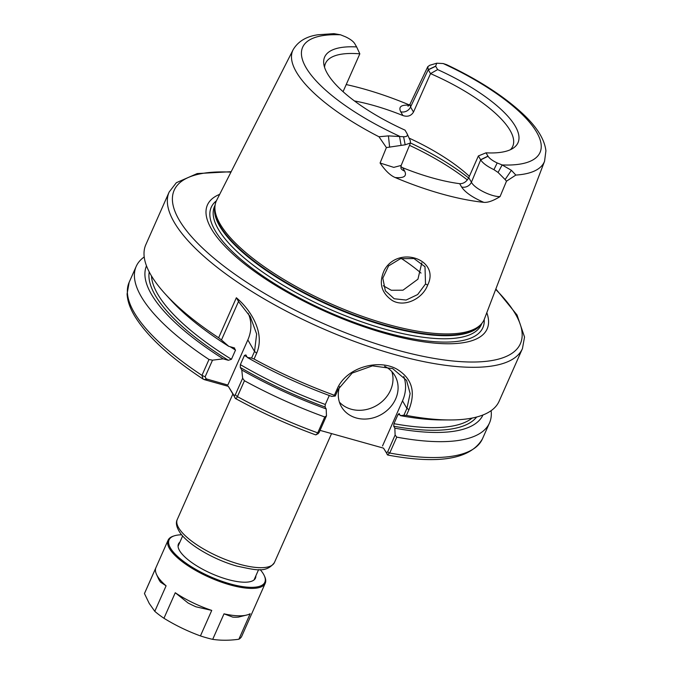 <?xml version="1.0" encoding="UTF-8"?>
<svg xmlns="http://www.w3.org/2000/svg" width="673" height="673" viewBox="0 0 673 673"><rect width="100%" height="100%" fill="white"/><g stroke="black" fill="none" stroke-linecap="round" stroke-linejoin="round"><path stroke-width="1.01" d="M248.152 313.256A38.647 33.364 -30.2 0 1 247.832 339.924L227.836 385.04L206.216 378.865L205.139 376.804L212.508 360.173L209 359.483L201.967 375.366L203.078 379.067L204.491 379.681L228.324 386.352L235.542 398.542C261.174 412.599 287.867 424.705 315.62 434.851L318.321 433.605M320.037 430.367L383.492 448.134L387.783 455.049C439.057 464.58 470.62 459.171 482.465 438.821L482.465 438.821A193.218 62.656 -156.1 0 1 389.726 453.022L396.767 437.139L395.118 435.052L387.656 451.877L386.403 452.668L387.387 454.805L389.726 453.022L387.656 451.877M401.175 165.432L393.764 167.375L380.085 163.009C385.225 170.597 390.231 175.434 395.118 177.512C403.96 178.328 407.131 176.175 404.624 171.043A7.731 6.671 -30.2 0 1 400.965 168.343M378.983 136.762A137.553 44.611 -156.1 0 1 296.356 72.019A137.553 44.611 -156.1 0 1 293.091 49.802C297.996 41.44 306.282 36.426 317.934 34.769L333.909 33.65L340.504 34.794L345.459 36.788C350.036 38.958 353.089 41.188 354.629 43.476L356.631 46.917A105.754 34.298 -156.1 0 0 323.814 64.078A105.754 34.298 -156.1 0 0 405.028 130.15L407.03 133.582C408.074 135.736 406.921 136.787 403.59 136.745L388.422 135.887L378.983 136.762L386.403 147.572L405.18 144.804L410.488 142.979L401.158 165.482L400.915 168.258M404.624 171.043L402.698 167.728L400.839 166.694M402.698 167.728A102.405 33.213 23.9 0 0 459.667 183.679L461.594 186.993C465.236 192.436 472.639 197.551 483.786 202.329A139.118 45.116 -156.1 0 1 395.118 177.512M461.594 186.993A7.731 6.671 149.8 0 0 471.42 182.223L468.761 177.655C466.524 181.786 463.495 183.796 459.667 183.679M483.786 202.337C487.765 202.741 493.191 200.832 500.056 196.592C491.458 196.987 474.229 188.331 471.42 182.223L480.682 159.88C482.793 163.169 487.21 166.433 493.932 169.655L498.07 172.448L505.12 179.556L511.379 170.303L502.151 164.944L497.196 162.95C492.628 160.78 489.574 158.55 488.026 156.262L486.024 152.821L478.385 155.934L480.682 159.88L488.026 156.262M410.168 105.291C401.369 104.492 398.231 106.654 400.729 111.768L402.934 115.554A102.405 33.213 23.9 0 0 354.461 100.95M346.216 84.562A140.077 45.428 -156.1 0 1 409.521 105.013M400.729 111.768A7.731 6.671 149.8 0 0 410.555 107.007L410.025 104.18L407.981 106.267M402.934 115.554C407.586 117.094 411.11 115.924 413.5 112.063L410.555 107.007L428.238 69.681L430.527 73.626A102.405 33.213 -156.1 0 1 512.733 146.369A102.405 33.213 -156.1 0 1 510.479 149.675M356.631 46.917L359.828 53.832L343.062 91.671M324.554 67.292A102.405 33.213 -156.1 0 1 325.488 63.397A102.405 33.213 -156.1 0 1 359.828 53.832M388.422 135.887L389.633 147.227M407.03 133.582L410.269 140.632L410.488 142.979M505.12 179.556L506.491 181.188L515.846 175.073L511.379 170.303M500.056 196.592L506.491 181.188M468.761 177.655L478.385 155.934M413.5 112.063L430.527 73.626L437.627 69.588A105.754 34.298 -156.1 0 1 513.348 148.068A105.754 34.298 -156.1 0 1 486.024 152.821M437.627 69.588L435.633 66.156L436.735 63.212L443.187 63.54L446.628 64.675C477.948 79.515 503.118 95.675 522.139 113.165C536.642 126.566 544.566 139.126 545.912 150.845L544.566 161.242A137.553 44.611 -156.1 0 1 515.846 175.073M436.735 63.212L429.761 65.273L427.767 66.694L428.238 69.681L435.633 66.156M544.566 161.242L484.4 319.002A146.462 47.497 -156.1 0 1 481.759 323.494A146.462 47.497 -156.1 0 1 353.123 312.97A146.462 47.497 -156.1 0 1 220.105 224A146.462 47.497 -156.1 0 1 215.082 205.315A146.462 47.497 -156.1 0 1 216.63 200.335L293.091 49.802M386.403 147.572L380.085 163.009M427.658 285.074C440.529 259.576 398.601 244.938 384.46 269.89C378.537 282.509 381.078 292.671 392.073 300.385C404.162 307.754 422.509 298.989 427.658 285.074L425.521 283.981L417.639 294.564L406.105 300.057L394.185 298.753L385.351 290.82L382.811 278.151L388.548 265.936L400.485 258.684L413.971 258.541L425 266.735L425.521 283.981M409.117 138.116A102.405 33.213 -156.1 0 1 469.35 176.326M238.806 301.933L250.356 316.798L256.649 334.052L254.529 351.441L251.593 358.036L254.066 359.037L256.657 353.182C265.583 332.496 250.078 309.201 236.358 297.752L238.806 301.941M236.358 297.752L218.624 337.779L221.459 339.966L238.587 301.319M212.508 360.173L223.175 358.852L228.366 360.299L231.445 359.281L235.516 350.095L233.918 347.764L228.727 346.317L221.459 339.966M234.684 348.101L233.918 347.764M218.624 337.779A193.218 62.656 -156.1 0 1 165.264 293.992A193.218 62.656 -156.1 0 1 150.87 274.912A193.218 62.656 -156.1 0 1 145.822 244.678L169.15 192.032A193.218 62.656 -156.1 0 0 174.198 222.267A193.218 62.656 -156.1 0 0 394.807 354.578A193.218 62.656 -156.1 0 0 522.45 348.589L499.122 401.234A193.218 62.656 -156.1 0 1 449.53 419.96A193.218 62.656 -156.1 0 1 406.383 415.426L408.982 409.571C415.931 391.896 411.977 378.47 397.104 369.284C378.579 358.44 345.804 367.433 336.98 389.415L334.38 395.27A193.218 62.656 -156.1 0 1 254.066 359.037M228.727 346.317A184.032 59.678 -156.1 0 1 170.706 299.956L165.264 293.992M234.069 395.564L235.121 398.054C235.55 399.19 236.316 398.719 237.401 396.624L244.442 380.741L242.642 378.251L235.272 394.883L234.069 395.564L228.324 386.352M317.765 433.454L319.019 432.663L326.472 415.838L324.765 416.982A193.218 62.656 -156.1 0 1 244.442 380.741M326.472 415.838L326.195 408.94A184.032 59.678 -156.1 0 1 241.784 370.007L242.642 378.251M324.765 416.982L317.723 432.865L316.318 434.741M251.593 358.036L247.336 357.472L245.855 354.923L244.442 355.445L240.37 364.64L240.295 367.458L241.784 370.007M334.38 395.27L335.255 396.018L331.747 396.405A184.032 59.678 -156.1 0 1 247.336 357.472M326.195 408.94L325.067 407.005L325.311 404.473L329.282 395.505M383.282 285.747L391.307 290.265L402.992 290.181L417.941 279.177L421.803 262.832M401.335 258.466A102.405 33.213 -156.1 0 1 421.012 273.095M335.255 396.018L338.267 389.213L352.172 373.078L372.472 365.86L392.67 368.602L406.568 380.405L410.126 393.587L406.913 408.435L403.893 415.233L406.383 415.426M403.893 415.233L400.393 415.628L399.013 413.483M449.53 419.96L441.454 419.935A184.032 59.678 -156.1 0 1 400.393 415.628M386.403 452.668L383.492 448.134M491.113 410.673A193.218 62.656 -156.1 0 1 489.498 422.938A193.218 62.656 -156.1 0 1 396.767 437.139M482.978 414.972A184.032 59.678 -156.1 0 1 394.841 428.154L395.118 435.052M209 359.483A193.218 62.656 -156.1 0 1 136.207 266.382A193.218 62.656 -156.1 0 1 144.215 256.951M223.175 358.852A184.032 59.678 -156.1 0 1 146.487 265.86M339.402 402.134A30.916 26.693 149.8 0 0 351.247 409.226A30.916 26.693 149.8 0 0 382.786 400.931A30.916 26.693 149.8 0 0 391.879 371.614M384.577 366.238A30.916 26.693 -30.2 0 1 394.916 375.719A30.916 26.693 -30.2 0 1 389.936 407.628A30.916 26.693 -30.2 0 1 356.345 417.992A30.916 26.693 -30.2 0 1 341.463 406.795A30.916 26.693 -30.2 0 1 339.604 386.538M403.775 376.493A38.647 33.364 -30.2 0 1 402.513 400.864L382.516 445.98M399.266 413.685L398.021 414.501L393.949 423.687L393.713 426.219L394.841 428.154M486.806 312.701A152.973 49.609 -156.1 0 1 377.881 331.293A152.973 49.609 -156.1 0 1 211.415 228.929A152.973 49.609 -156.1 0 1 219.684 194.329M156.489 574.313L158.5 578.738A49.272 15.975 23.9 0 0 160.553 582.179L166.096 585.821A53.133 17.229 -156.1 0 1 157.322 575.928A53.133 17.229 -156.1 0 1 156.489 574.313A53.133 17.229 -156.1 0 1 155.766 568.054L144.459 593.569A53.133 17.229 -156.1 0 1 144.628 593.132L168.082 540.209A53.133 17.229 -156.1 0 1 173.415 536.112L174.341 535.817A52.359 16.985 -156.1 0 1 181.634 534.783M188.112 603.025L175.258 592.745A53.133 17.229 -156.1 0 0 211.751 610.403L195.927 606.802A49.272 15.975 23.9 0 1 188.112 603.025M247.757 614.76L238.41 617.107A49.272 15.975 23.9 0 1 232.808 617.133L224.008 613.835A53.133 17.229 -156.1 0 0 247.757 614.76A53.133 17.229 -156.1 0 0 250.171 613.717L238.865 639.241C229.586 640.536 220.862 640.57 212.702 639.35L224.008 613.835M211.751 610.403L200.436 635.918C187.717 631.291 175.552 625.41 163.951 618.268L175.258 592.745M166.096 585.821L154.79 611.336L149.204 603.395L144.459 593.569M163.951 618.268A53.133 17.229 -156.1 0 1 154.79 611.336M212.702 639.35A53.133 17.229 -156.1 0 1 200.436 635.918M260.148 569.577A52.359 16.985 -156.1 0 1 263.463 574.086A52.359 16.985 -156.1 0 1 264.287 575.667L264.691 576.559A53.133 17.229 -156.1 0 1 265.238 583.264L241.784 636.178A53.133 17.229 -156.1 0 1 238.865 639.241M265.238 583.264A53.133 17.229 -156.1 0 1 219.978 581.64A53.133 17.229 -156.1 0 1 169.47 548.52A53.133 17.229 -156.1 0 1 168.082 540.209M255.849 575.827A42.121 13.662 -156.1 0 1 255.462 578.132A42.121 13.662 -156.1 0 1 219.591 576.845A42.121 13.662 -156.1 0 1 179.548 550.59A42.121 13.662 -156.1 0 1 178.446 544.003A42.121 13.662 -156.1 0 1 179.893 542.169M264.287 575.667A52.359 16.985 -156.1 0 1 228.576 583.424A52.359 16.985 -156.1 0 1 170.454 548.049A52.359 16.985 -156.1 0 1 174.341 535.817M331.562 433.597L274.424 562.544A53.133 17.229 -156.1 0 1 239.319 564.184A53.133 17.229 -156.1 0 1 178.648 527.8A53.133 17.229 -156.1 0 1 177.268 519.489L232.824 394.1M403.59 136.745L405.18 144.804M401.108 145.301L399.476 136.198A129.83 42.105 -156.1 0 1 306.022 67.586A129.83 42.105 -156.1 0 1 340.504 34.794M443.187 63.54A129.83 42.105 -156.1 0 1 536.642 132.152A129.83 42.105 -156.1 0 1 502.151 164.944L498.07 172.448M493.932 169.655L497.196 162.95M480.598 159.728L487.967 156.161M435.692 66.257L428.322 69.824M247.832 339.924L254.52 351.432L256.657 353.182M235.272 394.883L237.401 396.624A193.218 62.656 -156.1 0 0 317.723 432.865L319.019 432.663M234.726 397.356L233.75 395.211M207.133 379.244L205.896 380.068M204.491 379.681L206.216 378.865M205.139 376.804L201.967 375.366A193.218 62.656 -156.1 0 1 129.166 282.265L127.088 293.933C127.449 300.738 129.906 307.99 134.457 315.671C146.664 335.819 169.537 356.951 203.078 379.067M247.025 356.942A177.756 57.651 -156.1 0 1 244.442 355.445M325.311 404.473A177.756 57.651 -156.1 0 1 240.37 364.64M325.067 407.005A179.691 58.273 -156.1 0 1 240.295 367.458M409.504 145.334A121.729 39.48 -156.1 0 1 467.365 179.935M338.267 389.213L336.98 389.415M402.513 400.864L406.913 408.435L408.982 409.571M387.278 454.645L386.302 452.492M235.516 350.095A177.756 57.651 -156.1 0 1 230.09 346.696M231.445 359.281A177.756 57.651 -156.1 0 1 151.475 275.938M228.366 360.299A179.691 58.273 -156.1 0 1 149.221 271.909M410.48 142.996A119.794 38.849 -156.1 0 1 468.61 177.983M481.759 323.494L480.665 324.807A145.991 47.346 -156.1 0 1 386.538 325.606A145.991 47.346 -156.1 0 1 219.852 225.632A145.991 47.346 -156.1 0 1 214.838 207.015L215.082 205.315M481.338 323.999A145.915 47.32 -156.1 0 1 386.294 326.094A145.915 47.32 -156.1 0 1 219.692 226.17A145.915 47.32 -156.1 0 1 214.99 205.963M481.927 323.292L481.33 324.638A145.915 47.32 -156.1 0 1 384.931 329.164A145.915 47.32 -156.1 0 1 218.33 229.241A145.915 47.32 -156.1 0 1 214.519 206.401L215.116 205.055M484.215 319.473A148.556 48.178 -156.1 0 1 384.72 332.302A148.556 48.178 -156.1 0 1 215.108 230.57A148.556 48.178 -156.1 0 1 216.403 200.798M495.673 289.44A189.349 61.411 -156.1 0 1 515.451 314.047A189.349 61.411 -156.1 0 1 395.303 349.556A189.349 61.411 -156.1 0 1 194.043 239.479A189.349 61.411 -156.1 0 1 230.957 172.128M399.939 414.837A177.756 57.651 -156.1 0 1 398.021 414.501M472.16 418.051A177.756 57.651 -156.1 0 1 393.949 423.687M476.661 417.016A179.691 58.273 -156.1 0 1 393.713 426.219M274.424 562.544C266.079 573.741 254.537 569.602 237.3 566.22C214.443 559.944 188.398 544.995 179.994 532.646C176.444 527.186 175.535 522.795 177.268 519.489M182.644 535.952L178.059 546.299M258.609 569.61L254.024 579.958M427.776 66.694L410.025 104.18M250.356 316.798L249.885 315.999M424.671 266.188L424.991 266.735M489.498 422.938L482.465 438.821M136.207 266.382L129.166 282.265M522.45 348.589L524.536 337.03L517.032 314.972L495.85 288.978M231.184 171.691L197.206 173.567L176.334 182.711L169.15 192.032"/></g></svg>
